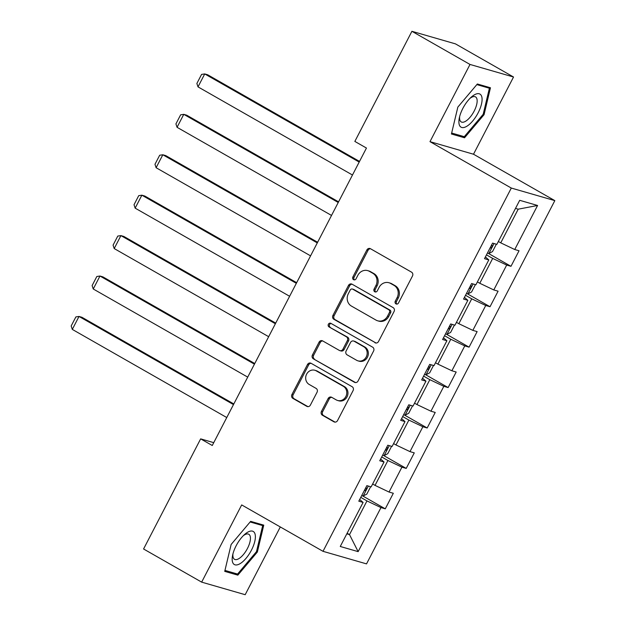 <?xml version="1.0" encoding="UTF-8"?>
<svg xmlns="http://www.w3.org/2000/svg" width="626" height="626" viewBox="0 0 626 626"><rect width="100%" height="100%" fill="white"/><g stroke="black" fill="none" stroke-linecap="round" stroke-linejoin="round"><path stroke-width="0.94" d="M395.961 303.876A2.011 1.831 -73.9 0 0 398.48 303.007L412.487 275.988A2.88 2.614 -73.9 0 0 411.525 272.146L370.467 248.718A2.88 2.614 -73.9 0 0 366.867 249.962L352.861 276.982A2.011 1.831 -73.9 0 0 353.901 279.83A2.011 1.831 -73.9 0 0 356.053 278.805L357.869 275.307A9.202 8.365 -73.9 0 1 367.72 270.628A9.202 8.365 -73.9 0 1 369.387 271.332L372.806 273.288A9.202 8.365 -73.9 0 1 375.89 285.589L374.074 289.087A2.011 1.831 -73.9 0 0 375.115 291.927A2.011 1.831 -73.9 0 0 377.267 290.91L379.082 287.412A9.202 8.365 -73.9 0 1 388.934 282.733A9.202 8.365 -73.9 0 1 390.593 283.437L394.02 285.386A9.202 8.365 -73.9 0 1 397.095 297.686L395.28 301.184A2.011 1.831 -73.9 0 0 395.961 303.876M321.459 411.399A2.88 2.614 -73.9 0 0 322.421 415.241L333.94 421.814A2.88 2.614 -73.9 0 0 337.539 420.57L353.095 390.561A2.88 2.614 -73.9 0 0 352.133 386.719L311.083 363.291A2.88 2.614 -73.9 0 0 307.483 364.535L291.927 394.544A2.88 2.614 -73.9 0 0 292.89 398.394L306.795 406.329A2.88 2.614 -73.9 0 0 310.394 405.085L317.053 392.244A2.88 2.614 -73.9 0 0 316.091 388.402L309.197 384.458A7.692 6.988 -73.9 0 1 306.27 374.935A7.692 6.988 -73.9 0 1 314.855 370.263A7.692 6.988 -73.9 0 1 316.247 370.858L343.275 386.273A7.692 6.988 -73.9 0 1 346.194 395.804A7.692 6.988 -73.9 0 1 337.61 400.468A7.692 6.988 -73.9 0 1 336.217 399.881L331.717 397.314A2.88 2.614 -73.9 0 0 328.118 398.551L321.459 411.399L322.633 411.736A2.88 2.614 -73.9 0 0 323.595 415.586L335.066 422.127M241.683 504.924L201.658 582.133L143.573 548.986L200.649 438.873L212.269 445.501L366.453 148.049L354.84 141.421L411.916 31.3L470.001 64.447L429.984 141.656L511.301 188.058L323.008 551.318L241.683 504.924M374.935 342.719A2.88 2.614 -73.9 0 0 378.534 341.475L394.09 311.466A2.88 2.614 -73.9 0 0 393.128 307.624L352.078 284.196A2.88 2.614 -73.9 0 0 348.479 285.44L332.922 315.449A2.88 2.614 -73.9 0 0 333.885 319.291L376.015 343.032M373.597 351.014L358.041 381.023A2.88 2.614 -73.9 0 1 354.441 382.267L313.383 358.839A2.88 2.614 -73.9 0 1 312.421 354.997L319.08 342.156A2.88 2.614 -73.9 0 1 322.68 340.912L339.331 350.411A2.88 2.614 -73.9 0 0 342.931 349.167L347.344 340.654A2.88 2.614 -73.9 0 0 346.381 336.804L329.049 326.913A2.011 1.831 -73.9 0 1 330.528 323.204A2.011 1.831 -73.9 0 1 330.896 323.352L372.634 347.172A2.88 2.614 -73.9 0 1 373.597 351.014M511.301 188.058L554.832 200.625L366.531 563.885L323.008 551.318M362.368 495.761L385.272 508.828L393.324 493.28L389.036 492.044L401.923 467.168L406.219 468.404L414.279 452.864L409.983 451.62L422.879 426.744L427.175 427.988L435.227 412.44L430.938 411.204L443.826 386.328L448.122 387.564L456.182 372.024L451.886 370.78L464.782 345.904L469.077 347.148L477.137 331.6L472.841 330.364L485.737 305.488L490.025 306.724L498.085 291.184L493.789 289.94L506.684 265.064L510.98 266.308L519.04 250.76L514.744 249.524L537.577 205.477L519.697 200.312L496.864 244.359L492.568 243.115L484.508 258.663L488.804 259.907L485.393 256.965M385.272 508.828L380.976 507.584L358.142 551.639L340.262 546.475L363.096 502.428L358.8 501.183L366.859 485.643L371.148 486.879L384.043 462.004L379.747 460.767L387.807 445.219L392.103 446.455L404.999 421.588L400.703 420.343L408.762 404.803L413.058 406.039L425.946 381.164L421.658 379.927L429.71 364.379L434.006 365.615L446.901 340.747L442.605 339.503L450.665 323.955L454.961 325.199L467.849 300.324L463.561 299.087L471.613 283.539L475.909 284.775L488.804 259.907M381.719 456.964L387.924 460.509L375.037 485.377L372.634 484.015M375.037 485.377L389.036 492.044M387.924 460.509L401.923 467.168M384.043 462.004L380.631 459.069M402.675 416.548L408.88 420.085L395.984 444.961L393.59 443.591M395.984 444.961L409.983 451.62M408.88 420.085L422.879 426.744M404.999 421.588L401.579 418.653M423.622 376.124L429.827 379.669L416.939 404.537L414.537 403.175M416.939 404.537L430.938 411.204M429.827 379.669L443.826 386.328M425.946 381.164L422.534 378.229M444.577 335.708L450.783 339.245L437.887 364.121L435.493 362.751M437.887 364.121L451.886 370.78M450.783 339.245L464.782 345.904M446.901 340.747L443.482 337.805M465.525 295.284L471.73 298.829L458.842 323.697L456.448 322.335M458.842 323.697L472.841 330.364M471.73 298.829L485.737 305.488M467.849 300.324L464.437 297.389M486.48 254.868L492.685 258.405L479.79 283.281L477.395 281.911M479.79 283.281L493.789 289.94M492.685 258.405L506.684 265.064M537.577 205.477L518.203 209.178L500.745 242.857L498.351 241.495M500.745 242.857L514.744 249.524M429.984 141.656L473.506 154.223L513.531 77.014L470.001 64.447M513.531 77.014L455.446 43.867L411.916 31.3M201.658 582.133L245.189 594.7L280.299 526.959M473.506 154.223L554.832 200.625M213.748 442.652L200.649 438.873M518.203 209.178L515.503 208.395M347.117 533.242L349.511 534.612L366.977 500.925L360.772 497.388M346.812 533.829L349.511 534.612L358.142 551.639M366.977 500.925L380.976 507.584M363.096 502.428L359.676 499.493M488.084 253.24L510.98 266.308M467.129 293.664L490.025 306.724M446.182 334.081L469.077 347.148M425.226 374.505L448.122 387.564M404.279 414.921L427.175 427.988M383.323 455.345L406.219 468.404M457.841 107.101L451.432 134.003L464.547 137.783L484.062 114.675L490.463 87.773L477.356 83.994L457.841 107.101M237.833 575.153L257.349 552.038L263.757 525.144L250.65 521.356L231.135 544.471L224.726 571.366L237.833 575.153L234.202 573.08M483.209 114.19L484.062 114.675M460.908 135.709L464.547 137.783M256.503 551.553L257.349 552.038M396.939 304.087A2.011 1.831 -73.9 0 1 396.461 301.529L398.269 298.031A9.202 8.365 -73.9 0 0 395.194 285.73L394.02 285.386M388.934 282.733L390.108 283.069A9.202 8.365 -73.9 0 1 391.774 283.774L395.194 285.73M367.72 270.628L368.894 270.972A9.202 8.365 -73.9 0 1 370.561 271.676L373.98 273.625A9.202 8.365 -73.9 0 1 377.063 285.925L375.248 289.423A2.011 1.831 -73.9 0 0 375.733 291.99M370.514 248.749A2.88 2.614 -73.9 0 0 368.049 250.298L354.042 277.326A2.011 1.831 -73.9 0 0 354.519 279.885M352.125 284.227A2.88 2.614 -73.9 0 0 349.652 285.777L334.096 315.786A2.88 2.614 -73.9 0 0 335.059 319.636L376.07 343.032M389.45 312.444A2.011 1.831 -73.9 0 0 388.777 309.753L352.743 289.189A2.011 1.831 -73.9 0 0 350.224 290.057L348.314 293.743A9.202 8.365 -73.9 0 0 351.389 306.051L376.023 320.105A9.202 8.365 -73.9 0 0 377.689 320.809A9.202 8.365 -73.9 0 0 387.541 316.13L389.45 312.444L390.624 312.781A2.011 1.831 -73.9 0 0 389.951 310.089L388.777 309.753M352.375 289.032L353.557 289.376A2.011 1.831 -73.9 0 1 353.917 289.525L389.951 310.089M377.689 320.809L378.863 321.146A9.202 8.365 -73.9 0 0 388.715 316.466L387.541 316.13M390.624 312.781L388.715 316.466M355.568 382.58L313.383 358.839M322.726 340.935A2.88 2.614 -73.9 0 0 320.254 342.492L313.603 355.341A2.88 2.614 -73.9 0 0 314.565 359.183M339.848 350.63L341.029 350.975A2.88 2.614 -73.9 0 0 344.104 349.511L348.518 340.99A2.88 2.614 -73.9 0 0 347.555 337.148L329.049 326.913M331.115 323.478A2.011 1.831 -73.9 0 0 330.223 327.257M356.609 360.271A7.692 6.988 -73.9 0 0 357.994 360.858A7.692 6.988 -73.9 0 0 366.578 356.194A7.692 6.988 -73.9 0 0 363.659 346.663L354.136 341.233A2.88 2.614 -73.9 0 0 350.537 342.469L346.123 350.99A2.88 2.614 -73.9 0 0 347.086 354.832L356.609 360.271M357.994 360.858L359.175 361.194A7.692 6.988 -73.9 0 0 367.752 356.53A7.692 6.988 -73.9 0 0 364.833 347L363.659 346.663M353.62 341.014L354.793 341.35A2.88 2.614 -73.9 0 1 355.31 341.569L364.833 347M331.764 397.338A2.88 2.614 -73.9 0 0 329.292 398.895L322.633 411.736M337.61 400.468L338.791 400.812A7.692 6.988 -73.9 0 0 347.367 396.148A7.692 6.988 -73.9 0 0 344.449 386.618L343.275 386.273M314.855 370.263L316.028 370.608A7.692 6.988 -73.9 0 1 317.421 371.195L344.449 386.618M311.122 363.323A2.88 2.614 -73.9 0 0 308.657 364.872L293.101 394.889A2.88 2.614 -73.9 0 0 294.063 398.731L307.929 406.642M359.52 161.422L207.668 74.776L204.725 73.931L359.191 162.064M496.348 244.21L492.521 251.582L488.828 253.499A7.762 0.696 -152.6 0 1 487.451 252.998M352.477 175.014L198.012 86.881L196.877 83.469L201.58 74.4L204.725 73.931L198.012 86.881M490.205 248.154L490.017 248.045A7.762 0.696 27.4 0 0 490.205 248.154C492.028 247.599 492.568 246.558 491.817 245.048A7.762 0.696 -152.6 0 1 491.613 244.962M459.101 124.104A19.046 7.77 119.7 0 0 472.74 120.959A19.046 7.77 119.7 0 0 481.871 97.14A19.046 7.77 119.7 0 0 471.229 97.171A19.046 7.77 119.7 0 0 459.288 118.111A19.046 7.77 119.7 0 0 459.101 124.104M459.672 116.452A14.421 5.884 119.7 0 0 459.75 119.621A14.421 5.884 119.7 0 0 461.221 121.937A14.421 5.884 119.7 0 0 471.855 114.91A14.421 5.884 119.7 0 0 476.989 99.205A14.421 5.884 119.7 0 0 475.517 96.889A14.421 5.884 119.7 0 0 470.001 98.345M476.84 84.604L489.391 88.227L483.186 114.292L464.281 136.679L451.667 133.041M486.692 86.685L489.391 88.227M251.425 550.199A19.046 7.77 119.7 0 0 254.766 533.266A19.046 7.77 119.7 0 0 244.523 534.541A19.046 7.77 119.7 0 0 236.127 545.786A19.046 7.77 119.7 0 0 232.575 555.473A19.046 7.77 119.7 0 0 237.63 564.754A19.046 7.77 119.7 0 0 251.425 550.199M232.958 553.814A14.421 5.884 119.7 0 0 234.515 559.308A14.421 5.884 119.7 0 0 247.45 548.454A14.421 5.884 119.7 0 0 248.804 534.26A14.421 5.884 119.7 0 0 243.287 535.715M250.126 521.974L262.685 525.597L256.48 551.655L237.567 574.05L224.953 570.411M259.978 524.056L262.685 525.597M338.572 201.846L186.712 115.2L183.778 114.347L338.236 202.48M475.392 284.627L471.566 292.006L467.872 293.915A7.762 0.696 -152.6 0 1 466.495 293.414M331.522 215.438L177.056 127.305L175.929 123.893L180.632 114.824L183.778 114.347L177.056 127.305M469.046 288.492A7.762 0.696 27.4 0 0 469.257 288.578C471.081 288.015 471.613 286.982 470.869 285.464A7.762 0.696 -152.6 0 1 470.658 285.386M317.617 242.262L165.765 155.616L162.823 154.771L317.288 242.904M454.445 325.05L450.618 332.422L446.917 334.339A7.762 0.696 -152.6 0 1 445.548 333.838M310.574 255.854L156.109 167.721L154.974 164.309L159.677 155.24L162.823 154.771L156.109 167.721M448.099 328.908A7.762 0.696 27.4 0 0 448.302 328.994C450.125 328.439 450.665 327.406 449.914 325.888A7.762 0.696 -152.6 0 1 449.711 325.802M296.669 282.686L144.809 196.04L141.867 195.187L296.333 283.32M433.489 365.467L429.663 372.846L425.97 374.755A7.762 0.696 -152.6 0 1 424.592 374.254M289.619 296.278L135.153 208.145L134.027 204.733L138.722 195.664L141.867 195.187L135.153 208.145M427.143 369.332A7.762 0.696 27.4 0 0 427.355 369.418C429.178 368.855 429.71 367.822 428.966 366.304A7.762 0.696 -152.6 0 1 428.755 366.226M275.714 323.102L123.862 236.456L120.92 235.611L275.385 323.744M412.534 405.891L408.715 413.262L405.014 415.179A7.762 0.696 -152.6 0 1 403.645 414.678M268.664 336.694L114.206 248.561L113.071 245.149L117.774 236.08L120.92 235.611L114.206 248.561M406.196 409.748A7.762 0.696 27.4 0 0 406.399 409.834C408.222 409.279 408.762 408.246 408.011 406.728A7.762 0.696 -152.6 0 1 407.808 406.642M254.759 363.526L102.907 276.88L99.964 276.027L254.43 364.16M391.586 446.307L387.76 453.686L384.067 455.595A7.762 0.696 -152.6 0 1 382.689 455.094M247.716 377.118L93.251 288.985L92.124 285.573L96.819 276.504L99.964 276.027L93.251 288.985M385.24 450.172A7.762 0.696 27.4 0 0 385.452 450.258C387.275 449.703 387.807 448.662 387.064 447.144A7.762 0.696 -152.6 0 1 386.852 447.066M233.811 403.942L81.959 317.296L79.017 316.451L233.482 404.584M370.631 486.731L366.813 494.102L363.111 496.019A7.762 0.696 -152.6 0 1 361.742 495.518M226.761 417.542L72.303 329.401L71.168 325.99L75.871 316.92L79.017 316.451L72.303 329.401M364.293 490.596A7.762 0.696 27.4 0 0 364.496 490.674C366.32 490.119 366.859 489.086 366.108 487.568A7.762 0.696 -152.6 0 1 365.905 487.482M398.269 298.031L397.095 297.686M391.774 283.774L390.593 283.437M375.248 289.423L374.074 289.087M377.063 285.925L375.89 285.589M373.98 273.625L372.806 273.288M370.561 271.676L369.387 271.332M354.042 277.326L352.861 276.982M368.049 250.298L366.867 249.962M396.461 301.529L395.28 301.184M335.059 319.636L333.885 319.291M334.096 315.786L332.922 315.449M349.652 285.777L348.479 285.44M353.917 289.525L352.743 289.189M355.513 382.58L354.441 382.267M313.603 355.341L312.421 354.997M320.254 342.492L319.08 342.156M344.104 349.511L342.931 349.167M348.518 340.99L347.344 340.654M347.555 337.148L346.381 336.804M355.31 341.569L354.136 341.233M329.292 398.895L328.118 398.551M317.421 371.195L316.247 370.858M307.875 406.642L306.795 406.329M294.063 398.731L292.89 398.394M293.101 394.889L291.927 394.544M308.657 364.872L307.483 364.535M335.02 422.127L333.94 421.814M323.595 415.586L322.421 415.241M488.922 253.452L494.047 243.545M467.966 293.868L473.099 283.969M447.011 334.292L452.144 324.385M426.063 374.708L431.197 364.809M405.108 415.132L410.241 405.225M384.161 455.548L389.294 445.649M363.205 495.972L368.338 486.066"/></g></svg>
